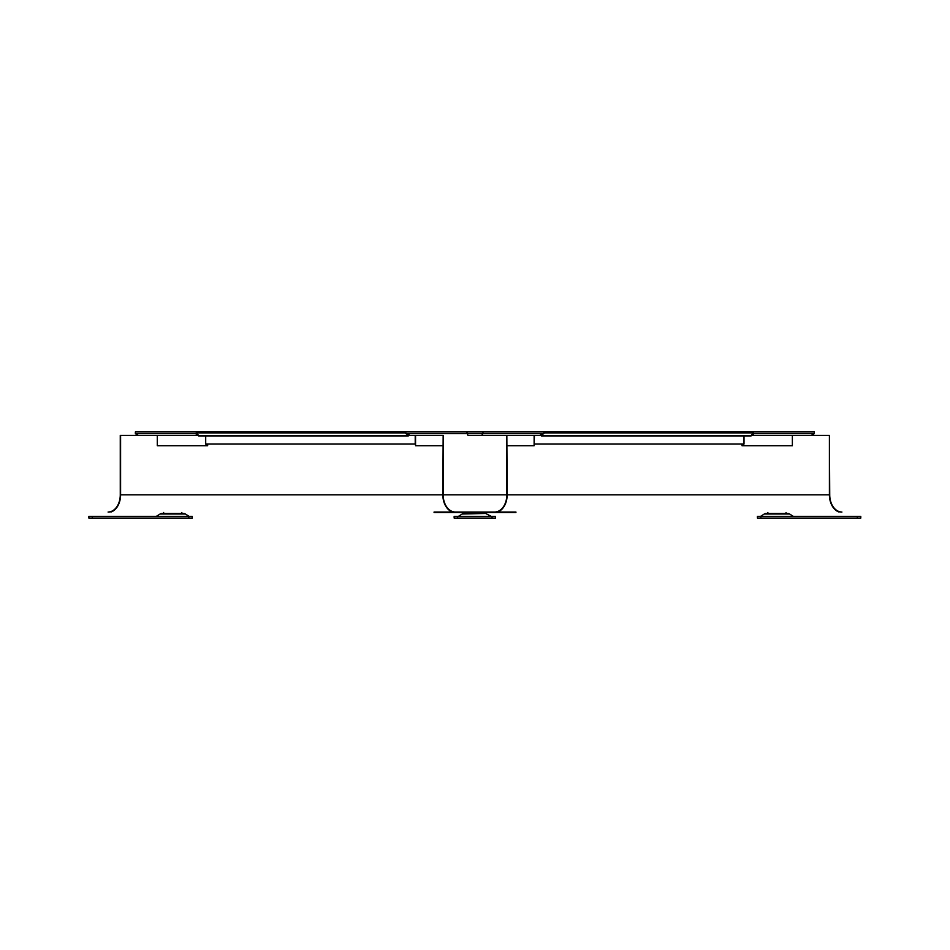<?xml version="1.0" encoding="UTF-8"?>
<svg xmlns="http://www.w3.org/2000/svg" width="950" height="950" viewBox="0 0 950 950"><rect width="100%" height="100%" fill="white"/><g stroke="black" fill="none" stroke-linecap="round" stroke-linejoin="round"><path stroke-width="1.43" d="M88.884 518.071L192.256 518.071L192.256 516.349L88.884 516.349L88.884 518.071M189.098 516.349L185.369 514.009A3.444 3.444 0 0 0 183.528 513.475L161.928 513.475A3.444 3.444 0 0 0 160.087 514.009L156.358 516.349M163.602 513.475L163.638 512.501M181.854 513.475L181.818 512.501M454.159 518.071L495.508 518.071L495.508 516.349L454.159 516.349L454.159 518.071M474.834 513.475L464.027 513.475L474.834 513.475M857.339 518.071L860.783 518.071L860.783 516.349L757.423 516.349L757.423 518.071L857.339 518.071L857.339 516.349M760.582 516.349L764.311 514.009A3.444 3.444 0 0 1 766.139 513.475L787.752 513.475A3.444 3.444 0 0 1 789.581 514.009L764.311 514.009M793.309 516.349L789.581 514.009M786.992 513.475L786.078 513.475L786.042 512.501M767.849 512.501L767.814 513.475L766.899 513.475M434.067 512.038L494.653 512.038A17.231 12.184 90 0 0 506.837 494.808L506.837 435.373L507.157 494.808L829.409 494.808L829.409 435.373L751.581 435.373M434.067 512.501L494.653 512.501M497.479 512.038A17.682 12.504 90 0 0 507.157 494.808M108.086 512.038A17.231 12.184 -90 0 0 120.27 494.808L120.27 435.373L198.123 435.373M198.93 435.86L196.401 432.939L196.697 431.929L405.804 431.929L405.804 433.651L482.956 433.651L481.721 435.373L506.837 435.373M515.933 512.038L455.347 512.038A17.231 12.184 90 0 1 443.163 494.808L443.163 435.373L442.843 494.808A17.682 12.504 90 0 0 452.521 512.038M455.347 512.501L515.933 512.501M841.914 512.038A17.231 12.184 -90 0 1 829.73 494.808L829.409 435.373M839.087 512.038A17.682 12.504 -90 0 1 829.409 494.808M110.913 512.038A17.682 12.504 -90 0 0 120.591 494.808L120.591 435.373M196.911 433.651L135.375 433.651L135.375 431.929L252.32 431.929M135.375 433.651L138.356 435.373M196.282 431.929L196.282 435.373M206.019 444.006L206.019 445.716L207.646 445.716L207.646 444.006M206.019 445.716L157.296 445.716L157.296 435.373M415.221 435.373L415.221 444.006L205.699 444.006L205.699 435.955M406.683 434.008L408.239 435.955L409.308 435.088M481.721 435.373L467.946 435.373L466.711 431.929L814.304 431.929L814.304 433.651L811.324 435.373M752.792 433.651L753.398 432.737M743.648 444.006L743.648 445.716L742.021 445.716L742.021 444.006M814.304 433.651L753.398 433.651L753.398 435.373M792.371 435.373L792.371 445.716L743.648 445.716M405.804 433.651L410.032 435.373L442.843 435.373M482.956 431.929L482.956 433.651L543.863 433.651L539.648 435.373L507.157 435.373M466.711 431.929L405.804 431.929M543.863 433.651L543.863 431.929L753.006 431.929L753.303 432.939L750.761 435.86M534.126 435.373L534.126 445.716L507.157 445.716M415.554 435.373L415.554 445.716L442.843 445.716M543.032 433.996L541.464 435.955L540.384 435.076M534.126 444.006L534.47 435.373M744.004 435.955L744.004 444.006L534.47 444.006M188.801 518.071L188.801 516.349M92.328 518.071L92.328 516.349M185.369 514.009L160.087 514.009M457.615 518.071L457.615 516.349M492.064 518.071L492.064 516.349M491.209 516.349L485.64 513.475L462.199 514.009L458.47 516.349M760.867 518.071L760.867 516.349M120.591 494.808L442.843 494.808M443.163 494.808L506.837 494.808M198.408 435.789L407.942 435.789M196.401 432.939L405.804 432.939M541.761 435.789L751.296 435.789M543.863 432.939L753.303 432.939M462.199 514.009L464.027 513.475L462.199 514.009M465.749 512.501L465.714 513.475M483.93 512.501L483.966 513.475M198.704 435.955L408.239 435.955M541.464 435.955L750.999 435.955"/></g></svg>
